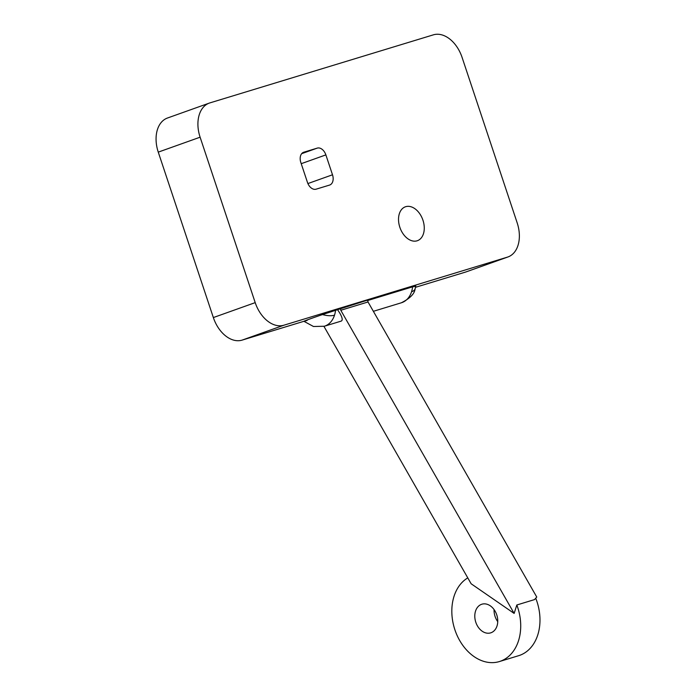 <?xml version="1.0" encoding="UTF-8"?>
<svg xmlns="http://www.w3.org/2000/svg" width="697" height="697" viewBox="0 0 697 697"><rect width="100%" height="100%" fill="white"/><g stroke="black" fill="none" stroke-linecap="round" stroke-linejoin="round"><path stroke-width="1.05" d="M465.526 272.083L507.381 257.149A29.98 20.126 70.4 0 0 507.982 256.949L466.136 271.882A29.98 20.126 70.4 0 1 465.526 272.083L415.534 287.303M323.948 326.362L471.146 583.772L514.133 613.421L516.826 604.987L534.503 599.603L536.751 597.041L368.025 301.975L367.702 300.085L337.583 309.686L340.023 313.493C342.497 317.928 342.854 320.472 341.086 321.143L324.314 326.248L313.484 326.501L303.909 321.3L242.086 340.127A29.98 20.126 -109.6 0 1 213.352 317.562L158.263 152.129A29.98 20.126 -109.6 0 1 167.446 118.028L209.3 103.095A29.98 20.126 -109.6 0 1 209.902 102.895L433.351 34.85A29.98 20.126 -109.6 0 1 462.085 57.415L517.174 222.848A29.98 20.126 70.4 0 1 507.982 256.949M411.57 291.712A14.985 6.865 17.7 0 0 415.098 288.854C414.602 293.751 410.028 298.403 401.359 302.786A23.986 17.765 -106.9 0 0 411.57 291.712A23.986 17.765 -106.9 0 0 412.58 286.85L367.485 300.581M337.583 309.686L322.511 314.556C311.324 318.372 297.837 323.234 307.15 320.437M507.381 257.149L283.94 325.194A29.98 20.126 -109.6 0 1 255.207 302.629L200.109 137.196A29.98 20.126 -109.6 0 1 209.3 103.095M412.58 286.85L414.976 286.397M514.133 613.421L340.781 310.27L340.458 308.379M422.948 220.226A17.983 12.076 70.4 0 0 405.349 206.809A17.983 12.076 70.4 0 0 400.026 227.806A17.983 12.076 70.4 0 0 417.442 240.692A17.983 12.076 70.4 0 0 422.948 220.226M467.792 577.891A44.965 33.308 -106.9 0 0 455.681 631.996A44.965 33.308 -106.9 0 0 499.374 661.558A44.965 33.308 -106.9 0 0 518.507 640.778A44.965 33.308 -106.9 0 0 516.826 604.987M499.374 661.558L518.638 655.694A44.965 33.308 -106.9 0 0 537.77 634.915A44.965 33.308 -106.9 0 0 535.732 598.209M497.022 625.958A14.985 11.1 -106.9 0 0 494.269 609.858A14.985 11.1 -106.9 0 0 481.906 604.203A14.985 11.1 -106.9 0 0 475.65 621.776A14.985 11.1 -106.9 0 0 490.636 632.876A14.985 11.1 -106.9 0 0 497.022 625.958M494.06 609.561A14.985 11.1 -106.9 0 0 497.745 621.654M300.834 162.514L307.464 182.414A8.991 6.038 70.4 0 0 316.081 189.183L329.568 185.08A8.991 6.038 70.4 0 0 329.742 185.019A8.991 6.038 70.4 0 0 332.504 174.79L325.874 154.891A8.991 6.038 70.4 0 0 317.257 148.112L303.77 152.225A8.991 6.038 70.4 0 0 303.587 152.286A8.991 6.038 70.4 0 0 300.834 162.514M324.314 326.248A23.986 17.765 -106.9 0 0 334.516 315.175A14.985 6.865 -162.3 0 1 322.511 314.556M368.025 301.975L340.781 310.27M334.516 315.175A23.986 17.765 -106.9 0 0 335.536 310.313M242.086 340.127L283.94 325.194M213.352 317.562L255.207 302.629M158.263 152.129L200.109 137.196M307.9 183.564L332.504 174.79M301.226 163.682L325.874 154.891M301.662 153.68L317.257 148.112M401.359 302.786L373.365 311.315M415.821 285.988L415.098 288.854"/></g></svg>
